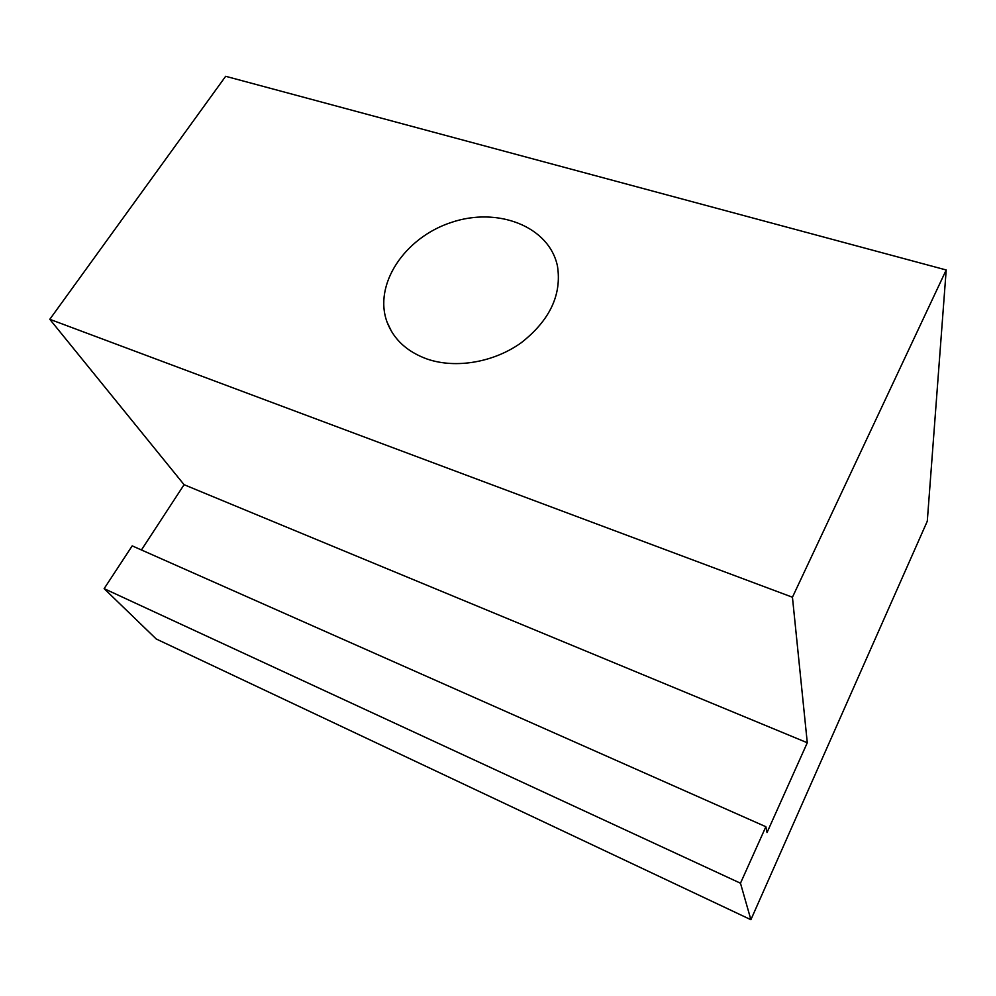 <?xml version="1.0" encoding="UTF-8"?>
<svg xmlns="http://www.w3.org/2000/svg" width="996" height="996" viewBox="0 0 996 996"><rect width="100%" height="100%" fill="white"/><g stroke="black" fill="none" stroke-linecap="round" stroke-linejoin="round"><path stroke-width="1.49" d="M427.184 359.07C407.115 351.787 393.744 339.487 387.095 322.169C373.151 284.731 404.538 237.646 451.238 222.457C497.714 206.558 549.269 226.403 557.474 266.169C561.893 294.754 549.842 320.251 521.319 342.686C493.854 362.432 455.819 368.894 427.184 359.07M946.2 269.978L792.443 597.226L807.283 742.755L767.032 832.544L765.862 826.717L132.207 545.87L104.132 588.648L156.223 638.984L750.897 919.706L927.288 521.194L946.2 269.978L225.669 76.294L49.8 319.305L184.086 484.691L141.444 549.954M765.862 826.717L740.476 883.215L104.132 588.648M740.476 883.215L750.897 919.706M792.443 597.226L49.8 319.305M807.283 742.755L184.086 484.691M387.095 322.169L391.54 331.469"/></g></svg>
